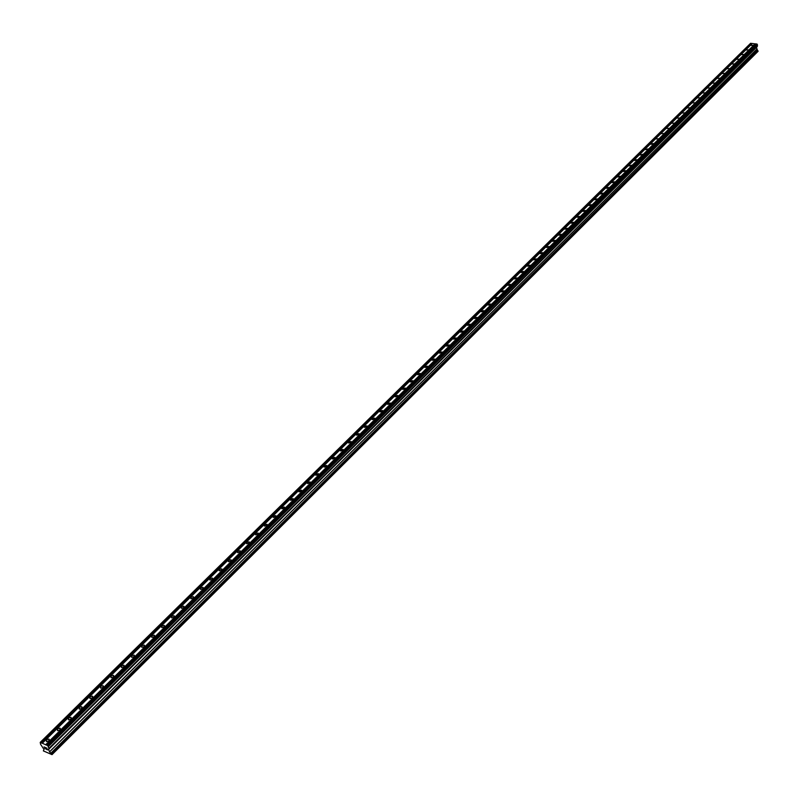 <?xml version="1.0" encoding="UTF-8"?>
<svg xmlns="http://www.w3.org/2000/svg" width="798" height="798" viewBox="0 0 798 798"><rect width="100%" height="100%" fill="white"/><g stroke="black" fill="none" stroke-linecap="round" stroke-linejoin="round"><path stroke-width="1.2" d="M753.302 45.267L751.018 45.396L753.302 45.267M748.644 49.865L746.349 49.995L748.644 49.865M743.955 54.503L741.651 54.633L743.955 54.503M739.227 59.172L736.923 59.301L739.227 59.172M734.469 63.87L732.155 64.01L734.469 63.87M729.671 68.608L727.357 68.748L729.671 68.608M724.843 73.376L722.519 73.516L724.843 73.376M719.976 78.184L717.651 78.324L719.976 78.184M715.068 83.032L712.744 83.172L715.068 83.032M710.13 87.91L707.796 88.049L710.13 87.91M705.153 92.827L702.809 92.967L705.153 92.827M700.135 97.775L697.791 97.925L700.135 97.775M695.088 102.762L692.734 102.912L695.088 102.762M690.001 107.79L687.637 107.949L690.001 107.79M684.864 112.857L682.509 113.017L684.864 112.857M679.697 117.964L677.332 118.124L679.697 117.964M674.49 123.111L672.115 123.271L674.49 123.111M669.243 128.288L666.869 128.458L669.243 128.288M663.956 133.515L661.572 133.675L663.956 133.515M658.619 138.782L656.235 138.942L658.619 138.782M653.253 144.089L650.859 144.258L650.959 143.75L653.353 143.58L653.253 144.089M647.836 149.435L645.442 149.605L647.936 148.927L647.836 149.435M642.38 154.822L639.976 154.992L642.48 154.303L642.38 154.822M636.884 160.248L634.48 160.428L634.58 159.899L636.984 159.73L636.884 160.248M631.338 165.725L628.924 165.904L631.437 165.196L631.338 165.725M625.752 171.241L623.338 171.43L623.438 170.882L625.851 170.702L625.752 171.241M620.126 176.807L617.702 176.996L617.802 176.438L620.226 176.258L620.126 176.807M614.45 182.413L612.016 182.602L612.116 182.044L614.55 181.854L614.45 182.413M608.724 188.069L606.29 188.258L606.39 187.69L608.824 187.49L608.724 188.069M602.959 193.764L600.525 193.954L600.625 193.375L603.059 193.186L602.959 193.764M597.143 199.51L594.7 199.709L594.799 199.111L597.243 198.911L597.143 199.51M591.278 205.295L588.834 205.495L588.934 204.896L591.378 204.697L591.278 205.295M585.373 211.131L582.919 211.34L583.019 210.732L585.473 210.522L585.373 211.131M579.408 217.016L576.954 217.226L577.054 216.607L579.508 216.398L579.408 217.016M573.403 222.951L570.939 223.171L571.039 222.532L573.503 222.323L573.403 222.951M567.348 228.936L564.884 229.156L564.984 228.507L567.448 228.298L567.348 228.936M561.233 234.971L558.77 235.191L558.869 234.542L561.333 234.313L561.233 234.971M555.079 241.046L552.605 241.275L552.705 240.617L555.179 240.388L555.079 241.046M548.864 247.181L546.391 247.42L546.49 246.742L548.964 246.512L548.864 247.181M542.6 253.375L540.126 253.604L540.216 252.916L542.7 252.687L542.6 253.375M536.286 259.609L533.802 259.849L533.902 259.151L536.386 258.911L536.286 259.609M529.922 265.904L527.428 266.143L527.528 265.435L530.012 265.195L529.922 265.904M523.498 272.248L521.004 272.497L521.094 271.769L523.588 271.519L523.498 272.248M517.014 278.642L514.52 278.901L514.61 278.163L517.114 277.913L517.014 278.642M510.481 285.095L507.977 285.355L508.077 284.607L510.58 284.347L510.481 285.095M503.897 291.609L501.383 291.869L501.483 291.11L503.987 290.851L503.897 291.609M497.244 298.173L494.73 298.442L494.83 297.674L497.334 297.405L497.244 298.173M490.541 304.796L488.027 305.065L488.117 304.287L490.63 304.008L490.541 304.796M483.778 311.479L481.254 311.759L481.344 310.961L483.867 310.681L483.778 311.479M476.955 318.212L474.431 318.502L474.521 317.694L477.044 317.404L476.955 318.212M470.072 325.015L467.538 325.305L467.628 324.477L470.152 324.188L470.072 325.015M463.119 331.878L460.596 332.168L460.675 331.33L463.209 331.04L463.119 331.878M456.117 338.791L453.583 339.1L453.673 338.242L456.197 337.943L456.117 338.791M449.045 345.773L446.511 346.083L446.591 345.215L449.134 344.906L449.045 345.773M441.912 352.826L439.379 353.135L439.459 352.257L441.992 351.938L441.912 352.826M434.72 359.928L432.177 360.257L432.257 359.359L434.8 359.03L434.72 359.928M427.459 367.1L424.905 367.429L424.985 366.521L427.529 366.192L427.459 367.1M420.127 374.342L417.573 374.681L417.653 373.743L420.207 373.414L420.127 374.342M412.726 381.644L410.182 381.993L410.252 381.045L412.805 380.706L412.726 381.644M405.264 389.015L402.711 389.374L402.781 388.407L405.344 388.057L405.264 389.015M397.733 396.456L395.18 396.815L395.249 395.838L397.803 395.479L397.733 396.456M390.132 403.968L387.569 404.337L387.638 403.339L390.202 402.97L390.132 403.968M382.461 411.549L379.898 411.918L379.968 410.9L382.521 410.531L382.461 411.549M374.711 419.199L372.147 419.578L372.217 418.541L374.781 418.162L374.711 419.199M366.9 426.92L364.327 427.309L364.387 426.252L366.96 425.873L366.9 426.92M359 434.711L356.437 435.11L356.497 434.042L359.06 433.643L359 434.711M351.04 442.581L348.467 442.98L348.526 441.902L351.1 441.494L351.04 442.581M343 450.521L340.427 450.94L340.477 449.833L343.05 449.424L343 450.521M334.881 458.541L332.297 458.96L332.357 457.843L334.931 457.424L334.881 458.541M326.681 466.64L324.098 467.069L324.148 465.922L326.731 465.493L326.681 466.64M318.402 474.81L315.818 475.249L315.868 474.092L318.452 473.653L318.402 474.81M310.043 483.069L307.459 483.518L307.509 482.331L310.083 481.892L310.043 483.069M301.604 491.408L299.021 491.857L299.06 490.66L301.644 490.201L301.604 491.408M293.085 499.827L290.502 500.286L290.532 499.059L293.115 498.6L293.085 499.827M284.477 508.326L281.894 508.795L281.923 507.548L284.507 507.079L284.477 508.326M275.779 516.905L273.195 517.393L273.225 516.126L275.819 515.638L275.779 516.905M267.001 525.573L264.417 526.072L264.447 524.785L267.031 524.286L267.001 525.573M258.143 534.331L255.55 534.84L255.579 533.523L258.163 533.024L258.143 534.331M249.185 543.179L246.592 543.697L246.612 542.361L249.205 541.852L249.185 543.179M240.138 552.116L237.555 552.635L237.565 551.278L240.158 550.76L240.138 552.116M231.001 561.144L228.408 561.672L228.428 560.296L231.011 559.767L231.001 561.144M221.764 570.261L219.181 570.799L219.191 569.403L221.774 568.854L221.764 570.261M212.438 579.468L209.854 580.026L209.854 578.6L212.448 578.041L212.438 579.468M203.021 588.774L200.428 589.343L200.428 587.887L203.021 587.328L203.021 588.774M193.495 598.181L190.912 598.759L190.912 597.283L193.495 596.705L193.495 598.181M183.879 607.677L181.286 608.266L181.286 606.769L183.869 606.181L183.879 607.677M174.154 617.283L171.57 617.881L171.56 616.355L174.144 615.757L174.154 617.283M164.338 626.989L161.745 627.597L161.735 626.041L164.318 625.433L164.338 626.989M154.403 636.794L151.82 637.412L151.8 635.826L154.393 635.218L154.403 636.794M144.378 646.699L141.785 647.328L141.765 645.722L144.348 645.093L144.378 646.699M134.234 656.714L131.65 657.353L131.62 655.727L134.204 655.088L134.234 656.714M123.979 666.839L121.396 667.487L121.366 665.831L123.949 665.183L123.979 666.839M113.625 677.073L111.042 677.741L111.002 676.046L113.585 675.387L113.625 677.073M103.151 687.417L100.568 688.095L100.528 686.38L103.112 685.701L103.151 687.417M92.558 697.871L89.975 698.559L89.935 696.824L92.518 696.135L92.558 697.871M81.855 708.444L79.271 709.143L79.231 707.377L81.805 706.679L81.855 708.444M71.032 719.138L68.448 719.846L68.399 718.05L70.982 717.342L71.032 719.138M60.089 729.951L57.506 730.669L57.456 728.843L60.03 728.115L60.089 729.951M49.017 740.873L46.444 741.611L46.384 739.756L48.967 739.018L49.017 740.873M47.371 749.721L47.082 749.023L47.381 749.721L46.484 749.332L47.371 749.721M47.032 748.903L46.733 748.205L47.032 748.903M46.533 749.452L47.541 749.891L46.533 749.452M45.795 747.706L46.803 748.145L47.541 749.891M45.007 747.457L44.05 747.048L45.007 747.457M44 746.938L45.197 747.447L44.728 748.265L45.436 748.893M757.112 46.693L48.917 748.524L48.558 749.472L49.536 751.786L52.02 754.639L43.361 750.898L44.01 749.402L40.598 744.344L40.219 742.369L47.76 745.601L48.917 748.524L757.063 46.404L757.412 44.489L755.945 43.86L46.623 745.113M757.492 50.394L50.952 753.342L757.492 50.394L756.434 47.371M49.257 748.175L757.511 45.955L49.257 748.175M755.806 44L752.344 43.461L42.294 743.257M52.02 754.639L758.1 51.301L757.472 50.414M752.195 43.601L750.619 43.282L40.219 742.369M45.685 744.714L755.157 43.77M41.616 743.118L751.726 43.551M41.346 742.848L751.556 43.381M48.568 746.419L757.412 44.489M47.76 745.601L756.893 43.96M45.955 744.983L755.337 43.95M51.83 754.2L758.06 50.932M51.621 753.98L757.92 50.793L51.571 753.96M51.152 753.661L757.581 50.633M51.012 753.512L757.482 50.543M50.892 753.182L757.482 50.254M49.606 751.886L756.654 49.416M49.536 751.786L756.614 49.356M48.558 749.472L756.424 47.431M49.017 748.724L757.103 46.563M48.977 748.684L757.083 46.533M49.257 748.065L757.551 45.855M48.967 739.018L49.466 740.225M60.03 728.115L60.528 729.312M70.982 717.342L71.461 718.519M81.805 706.679L82.274 707.846M92.518 696.135L92.967 697.282M103.112 685.701L103.55 686.839M113.585 675.387L114.014 676.505M123.949 665.183L124.368 666.29M134.204 655.088L134.613 656.175M144.348 645.093L144.747 646.171M154.393 635.218L154.772 636.275M164.318 625.433L164.687 626.48M174.144 615.757L174.513 616.784M183.869 606.181L184.218 607.198M193.495 596.705L193.834 597.702M203.021 587.328L203.35 588.306M212.448 578.041L212.767 579.009M221.774 568.854L222.083 569.812M231.011 559.767L231.31 560.695M240.158 550.76L240.447 551.677M249.205 541.852L249.485 542.75M258.163 533.024L258.432 533.912M267.031 524.286L267.3 525.164M275.819 515.638L276.068 516.505M284.507 507.079L284.756 507.927M293.115 498.6L293.365 499.428M301.644 490.201L301.873 491.019M310.083 481.892L310.312 482.69M318.452 473.653L318.671 474.441M326.731 465.493L326.941 466.271M334.931 457.424L335.13 458.182M343.05 449.424L343.25 450.162M351.1 441.494L351.29 442.232M359.06 433.643L359.25 434.361M366.96 425.873L367.14 426.571M374.781 418.162L374.95 418.86M382.521 410.531L382.691 411.209M390.202 402.97L390.362 403.638M397.803 395.479L397.963 396.137M405.344 388.057L405.494 388.696M412.805 380.706L412.955 381.334M420.207 373.414L420.346 374.033M427.529 366.192L427.668 366.801M434.8 359.03L434.93 359.629M441.992 351.938L442.122 352.526M449.134 344.906L449.254 345.484M456.197 337.943L456.326 338.502M463.209 331.04L463.329 331.589M470.152 324.188L470.271 324.726M477.044 317.404L477.154 317.933M483.867 310.681L483.967 311.2M490.63 304.008L490.73 304.517M497.334 297.405L497.433 297.903"/></g></svg>
